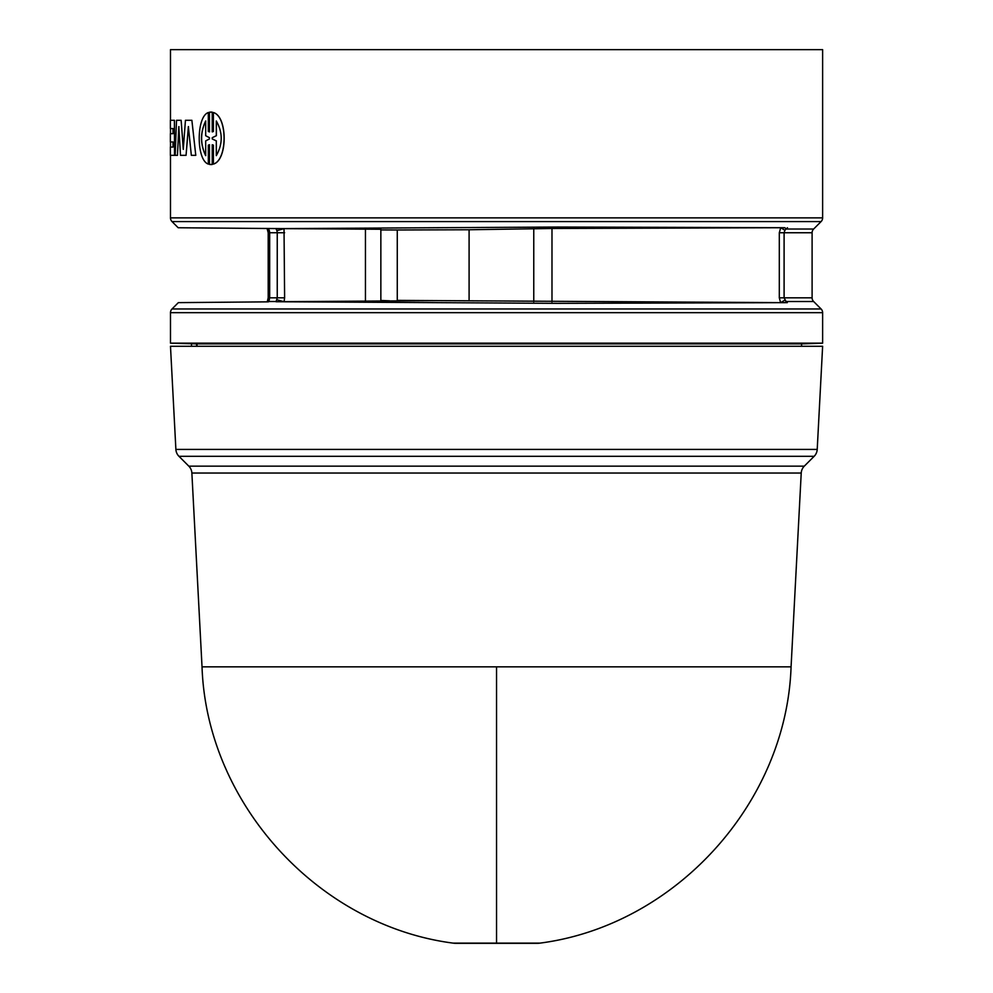 <?xml version="1.0" encoding="UTF-8"?>
<svg xmlns="http://www.w3.org/2000/svg" width="993" height="993" viewBox="0 0 993 993"><rect width="100%" height="100%" fill="white"/><g stroke="black" fill="none" stroke-linecap="round" stroke-linejoin="round"><path stroke-width="1.49" d="M801.227 473.04L191.872 473.04A10.513 10.513 0 0 0 188.807 466.151L804.293 466.151A10.513 10.513 0 0 0 801.227 473.04L791.073 666.849L202.026 666.849C206.643 803.176 317.847 925.538 453.118 943.127L539.981 943.127A21.039 21.039 0 0 1 536.878 943.35L456.221 943.35A21.039 21.039 0 0 1 453.118 943.127M175.885 449.419A10.513 10.513 0 0 0 178.963 456.308L814.148 456.308A10.513 10.513 0 0 0 817.214 449.419L175.885 449.419L170.486 346.272L822.626 346.272L817.214 449.419M813.639 301.524L786.071 301.524L787.3 302.642L557.594 303.349L275.992 301.723L435.877 300.631L397.274 300.382L785.053 302.654L786.071 301.524L784.098 297.813L812.1 297.813A5.263 5.263 0 0 0 813.639 301.524L821.074 308.96A5.263 5.263 0 0 1 822.626 312.683L170.486 312.683A5.263 5.263 0 0 1 172.025 308.96L178.355 302.629L268.383 301.847L178.355 302.629M784.917 230.239L786.071 229.023L784.892 227.72L780.697 227.732L784.917 230.239L784.098 232.747L784.098 297.813L779.306 297.813L779.306 232.747L780.697 227.732L551.984 228.489L469.093 229.755L469.093 300.618M812.1 297.813L812.1 232.747A5.263 5.263 0 0 1 813.639 229.023L821.074 221.588L172.025 221.588A5.263 5.263 0 0 1 170.486 217.864L170.486 155.342M170.486 120.29L170.486 49.65L822.626 49.65L822.626 217.864A5.263 5.263 0 0 1 821.074 221.588M801.587 346.272L801.587 343.901L197.011 343.901L197.011 346.272M196.626 346.272L196.577 343.888L170.486 343.168L170.486 312.683M191.525 346.272L191.525 343.901M801.587 343.901L822.626 343.168L170.486 343.168M822.626 343.168L822.626 312.683M268.606 301.524L267.365 301.86L268.606 301.524L269.674 297.813L277.246 297.813L276.128 301.524L268.606 301.524M267.266 301.773L268.197 297.813L268.197 232.747L269.674 232.747L269.376 230.637L267.812 230.091L268.197 232.747L267.105 228.514L268.259 228.527L178.181 227.745L172.025 221.588M178.181 227.745L284.023 228.626L284.619 297.813L284.072 301.748L276.96 299.774M784.892 227.72L557.669 227.025L275.868 228.651M787.486 227.732L786.071 229.023L813.639 229.023M181.136 120.29L176.531 120.29L175.165 155.342L177.437 155.342L178.839 126.595L180.503 155.342L186.051 155.342L188.372 126.595L191.339 155.342L195.782 155.342L191.872 120.29L185.443 120.29L183.271 149.335L181.136 120.29L183.37 149.335M191.872 120.29L195.782 155.342M188.471 126.595L186.051 155.342M178.951 126.595L177.437 155.342M208.319 112.557C196.18 116.516 196.192 160.171 208.319 164.081L208.319 145.152L209.449 144.742L209.449 164.453L212.229 164.453L212.229 144.755L213.396 145.152L213.396 164.081C227.633 160.047 227.633 116.541 213.396 112.557L213.396 131.473L212.229 131.883L212.229 112.184L209.449 112.184L209.449 131.883L208.319 131.473L208.319 112.557L208.418 131.473L209.535 131.883M210.826 112.023L212.316 112.184L212.316 131.858M213.396 112.557L213.483 112.557C227.695 116.553 227.757 160.01 213.483 164.081L213.396 164.081M212.316 144.767L212.316 164.453L210.826 164.615M209.535 144.742L208.418 145.152L208.319 164.081M174.42 120.29L174.532 155.342L174.42 120.29L170.374 120.29L170.374 128.544L173.005 128.544L170.486 128.544L170.486 133.683L173.005 133.683L170.374 133.683L170.374 141.949L173.005 141.949L170.486 141.949L170.486 147.076L173.005 147.076L170.374 147.076L170.374 155.342L174.42 155.342M277.481 301.735L275.992 301.723M435.877 300.631L432.948 300.668M785.053 302.654L787.3 302.642M784.855 300.221L780.597 302.642L779.306 297.813M469.093 229.755L397.274 229.991L397.274 300.382M397.274 229.991L380.853 229.917L380.853 300.457L389.616 300.817M284.619 232.747L277.246 232.747L276.935 230.686L284.023 228.626L380.853 229.259L380.853 301.115M269.115 228.539L267.142 228.514L268.606 229.023L269.376 230.637M276.935 230.686L276.128 229.023L278.028 228.626M173.005 128.544L173.005 133.683M173.005 141.949L173.005 147.076M216.3 140.907L212.229 138.958L212.229 137.679L216.3 135.718L216.3 120.985C222.842 132.491 222.842 144.047 216.3 155.64L216.3 140.907L216.387 155.529M209.449 138.958L205.675 140.907L205.675 155.64C200.139 144.146 200.139 132.59 205.675 120.985L205.675 135.718L209.449 137.679L209.449 138.958M212.229 138.958L216.387 140.907M216.3 135.718L212.316 137.679L212.316 138.958M216.387 135.718L216.387 121.096M205.762 155.64C200.238 144.035 200.238 132.491 205.762 120.985M496.55 943.127L496.55 666.849M812.1 232.747L779.306 232.747M821.074 308.96L172.025 308.96M822.626 217.864L170.486 217.864M284.619 297.813L277.246 297.813L277.246 232.747L269.674 232.747L269.674 297.813L268.197 297.813L267.837 300.358L269.401 299.824M551.984 228.489L551.984 301.884M533.762 228.638L533.762 301.735M365.449 229.011L365.449 301.363M804.293 466.151L814.148 456.308M791.073 666.849C786.456 803.176 675.265 925.538 539.981 943.127M202.026 666.849L191.872 473.04M188.807 466.151L178.963 456.308"/></g></svg>
